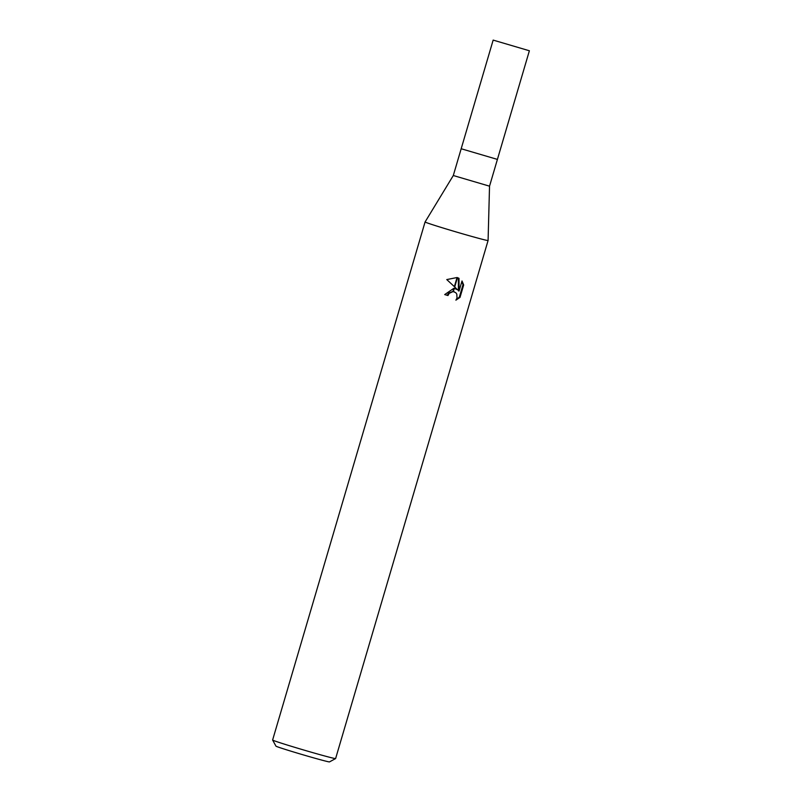 <?xml version="1.0" encoding="UTF-8"?>
<svg xmlns="http://www.w3.org/2000/svg" width="802" height="802" viewBox="0 0 802 802"><rect width="100%" height="100%" fill="white"/><g stroke="black" fill="none" stroke-linecap="round" stroke-linejoin="round"><path stroke-width="1.2" d="M461.18 148.741L453.3 175.518L489.531 186.174L488.087 240.5A32.842 0.802 16.4 0 0 488.087 240.5L335.617 758.552A32.842 0.802 16.4 0 1 335.607 758.572A32.842 0.802 16.4 0 1 317.071 753.86A32.842 0.802 16.4 0 1 272.62 740.035A32.842 0.802 16.4 0 1 272.62 740.005L425.08 221.964A32.842 0.802 16.4 0 0 469.541 235.808A32.832 0.802 16.4 0 0 488.087 240.5A32.842 0.802 16.4 0 1 469.541 235.808A32.832 0.802 16.4 0 1 425.09 221.964A32.842 0.802 16.4 0 0 425.08 221.964M529.38 50.767L493.16 40.1L529.38 50.767L497.41 159.408L461.18 148.751L497.41 159.408L489.531 186.174M272.62 740.035L275.958 746.141A27.91 0.682 16.4 0 0 313.742 757.89A27.91 0.682 16.4 0 0 329.492 761.9L335.607 758.572M457.501 289.773L454.704 286.976L457.451 277.642L459.005 278.314L459.055 291.036L462.012 280.971L463.666 284.971L460.017 297.392L455.897 300.159L457.01 298.033L456.819 294.133L455.736 292.65L453.33 291.647L454.303 288.329L457.501 289.773L455.135 288.519M444.719 294.545A31.198 0.762 16.4 0 0 447.315 295.296L448.498 293.161L452.95 291.447M447.315 295.296L447.967 295.527A32.842 0.802 -163.6 0 1 444.709 294.585L453.882 288.269A8.632 7.84 -70.6 0 1 454.303 288.329M453.33 291.647A5.243 4.762 109.4 0 0 452.899 291.627L449.15 293.392L447.967 295.527M456.418 299.407L459.335 297.141L462.995 284.73L463.666 284.961M459.335 297.151L460.017 297.392M457.05 277.522L454.363 286.635L446.774 279.577L457.05 277.522A11.88 10.797 -70.6 0 1 457.451 277.642L458.985 278.304M453.882 288.269L452.899 291.627M453.361 291.527L454.403 291.868M462.985 284.73L461.852 281.532M459.055 291.036L458.393 290.805L458.363 278.083M453.3 175.518L425.09 221.964M461.18 148.751L493.16 40.1"/></g></svg>
